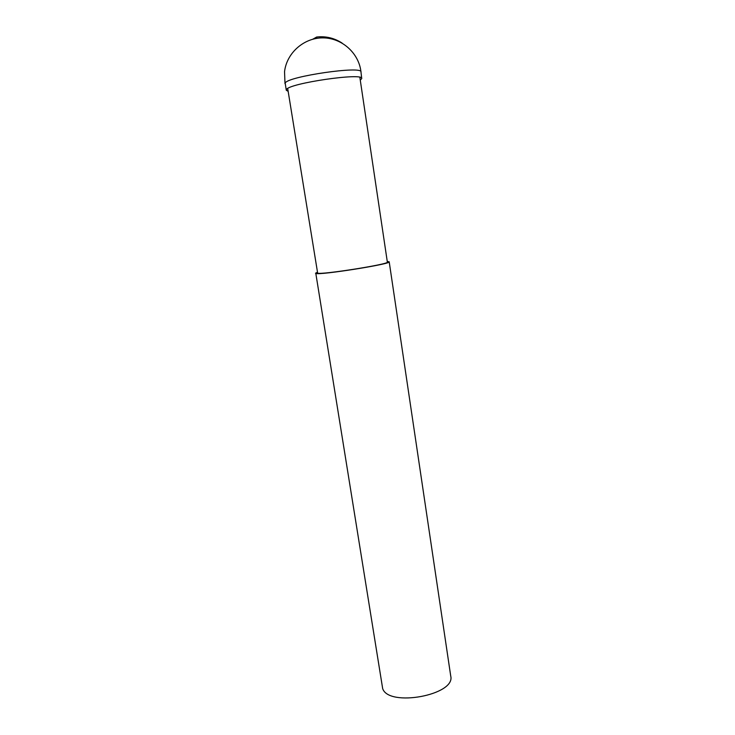 <?xml version="1.0" encoding="UTF-8"?>
<svg xmlns="http://www.w3.org/2000/svg" width="735" height="735" viewBox="0 0 735 735"><rect width="100%" height="100%" fill="white"/><g stroke="black" fill="none" stroke-linecap="round" stroke-linejoin="round"><path stroke-width="1.1" d="M389.201 261.816L450.73 676.062C455.902 694.998 388.622 707.483 382.669 688.585L315.82 273.438C319.247 275.469 392.086 263.92 389.201 261.816L387.253 261.458M317.244 272.29L315.508 273.227M359.856 77.359L387.354 262.101C390.074 264.095 321.002 275.046 317.649 273.135L287.697 88.522M360.269 80.152L361.721 78.571C364.202 72.287 288.69 83.266 286.448 89.56L286.283 90.258L288.148 91.315M316.868 38.339L316.666 37.026L312.834 39.185M286.264 90.148L285.18 83.064C287.367 76.431 363.439 65.406 360.977 72.039C359.103 53.517 342.244 37.954 323.078 37.88C303.923 37.632 286.659 53.021 284.546 71.662L284.996 83.689M342.115 43.08C334.232 38.018 325.752 35.997 316.666 37.026M361.712 78.461L360.977 72.039"/></g></svg>
